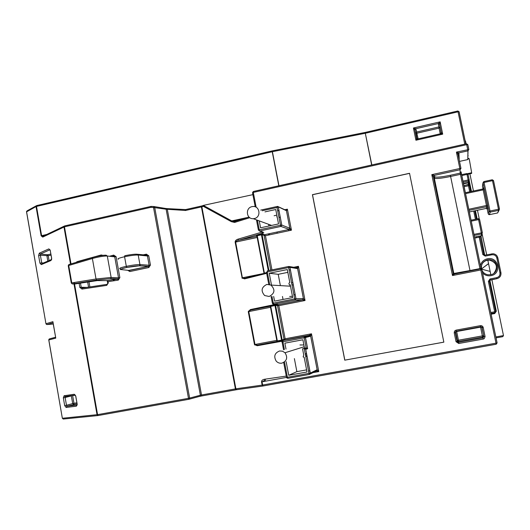 <?xml version="1.0" encoding="UTF-8"?>
<svg xmlns="http://www.w3.org/2000/svg" width="530" height="530" viewBox="0 0 530 530"><rect width="100%" height="100%" fill="white"/><g stroke="black" fill="none" stroke-linecap="round" stroke-linejoin="round"><path stroke-width="0.79" d="M281.874 363.156C286.935 361.003 287.976 357.531 284.994 352.748L282.477 351.178L279.555 350.986C274.666 352.987 273.54 356.352 276.17 361.076C277.72 362.792 279.621 363.487 281.874 363.156M306.618 353.947L305.353 354.411L306.473 353.179M303.875 344.95L299.947 344.977M269.16 296.475C274.838 293.488 275.428 289.685 270.916 285.067L266.862 284.424C261.403 287.147 260.667 290.851 264.642 295.535L269.16 296.475M289.658 296.462L292.434 296.257M293.984 295.389L295.104 294.163M290.407 285.697L288.651 286.094M254.301 218.559C261.661 217.267 259.693 205.11 252.379 206.581L252.035 206.647C245.138 207.846 246.264 219.208 253.234 218.691L254.301 218.559M280.787 226.27L281.801 225.118M280.357 217.638L278.886 216.962M277.144 216.783L276.7 216.836M110.286 278.707L96.652 280.045L72.458 283.941L74.697 284.014L97.394 280.575L107.438 280.622L117.68 279.078L110.286 278.707L96.672 280.045L96.023 278.985L111.141 277.448L118.515 277.839L114.745 256.851L107.299 256.017C104.231 255.91 99.594 256.646 93.393 258.223L68.721 265.503L71.782 282.894L96.023 278.985L92.379 258.507L92.664 257.487C98.501 255.891 102.972 255.129 106.079 255.195M493.947 273.255C498.293 267.034 496.815 262.655 489.528 260.131L487.315 260.256C484.791 260.82 482.962 262.237 481.823 264.496M344.758 360.161L443.842 342.161L409.538 173.29L312.422 194.682L344.758 360.161L443.835 342.142M284.603 209.728L287.399 209.204L286.419 210.721L278.276 206.819L277.064 207.508L277.627 206.389L278.276 206.819L281.794 225.091L289.797 228.198L291.454 230.172L280.913 226.436L259.707 230.987L263.085 232.06L262.019 232.286L263.006 232.71M294.375 358.598L296.873 371.643L306.605 369.88M287.836 272.354L278.217 274.315L280.31 285.233M282.464 296.469L283.04 299.457M276.832 215.147L274.103 215.743M268.637 224.329L268.955 225.985M284.159 340.28L304.18 336.63L309.394 335.324L311.488 333.807L310.666 336.206L305.485 337.537L307.639 348.694L305.731 349.33L304.207 348.468L302.544 348.773L303.736 354.994L303.147 356.915L304.174 357.26L307.009 371.987L288.731 375.286L286.12 361.606M307.639 348.694L306.135 347.839L302.544 348.773M304.492 348.15L302.882 339.776L284.882 343.162L286.008 349.078M296.873 371.643L288.731 375.286M296.456 267.736L298.436 266.312L297.608 268.63L289.936 267.358L295.972 298.681L303.392 298.575L305.048 300.51L302.544 299.854L295.084 300.02L273.692 304.24L277.051 304.266M479.252 218.91L477.457 210.251M473.456 190.999L469.885 173.8M486.712 254.824L482.075 233.77M487.825 260.17L490.833 274.679M495.828 336.947L503.48 335.563L491.893 279.787L496.835 278.694L489.872 280.178L496.312 311.203L494.695 313.555L491.118 314.217M490.164 271.433L481.604 269.174M488.527 263.702L481.518 268.915L488.534 263.589M482.115 233.617L481.631 235.413L480.153 237.042M491.893 279.787L489.587 280.277M464.439 271.599L464.532 272.049L464.439 271.599M467.904 156.323L468.096 155.528M467.99 174.218L471.64 173.423L471.508 172.793M467.559 173.661L471.673 172.753L469.183 158.675M465.174 141.079L465.519 141L466.108 143.842M467.97 152.819L467.957 153.634M281.933 341.254L257.229 345.726L254.493 344.573L257.487 345.116L284.272 340.253M277.389 304.253L250.63 310.09L248.278 311.68L250.392 309.566L275.785 304.319M266.663 273.341L244.588 278.879L241.899 277.899L244.853 278.303L266.57 272.844M459.199 159.225L458.92 152.872L459.199 159.225M409.558 173.37L312.508 194.742L344.825 360.122M282.722 340.631L281.854 341.936M276.859 304.107L276.527 304.121M273.679 296.475L274.566 301.133L292.686 297.549L290.228 284.769L289.493 284.663C288.625 283.815 288.731 283.106 289.797 282.53L287.3 269.565L269.247 273.255L271.426 284.703M260.747 231.431L262.019 232.286M263.085 232.06L262.297 231.921M259.243 220.891L260.561 227.794L278.522 223.932L275.746 209.522L264.954 211.887M307.049 356.173L305.784 356.65M309.831 370.636L308.592 371.232M278.217 274.315L269.247 273.255M290.453 270.042L289.069 269.83M292.911 282.775L291.54 282.669M293.335 284.974L291.964 284.888M279.091 211.059L277.621 210.383M137.614 254.274L146.247 255.142L147.433 255.964L138.211 255.049C135.289 254.93 130.744 255.493 124.576 256.739L126.312 266.332C132.48 265.093 137.018 264.503 139.933 264.556L149.115 265.225L148.605 266.345L139.132 265.828C136.515 265.788 132.434 266.318 126.889 267.431L126.312 266.332C120.84 267.564 118.753 268.365 120.045 268.736C122.986 270.061 115.659 270.148 126.882 267.431L139.132 265.828M476.609 237.725L476.391 236.678M503.48 335.563L502.784 336.663L496.02 337.888L502.784 336.663M98.11 415.546L63.322 419.038M265.126 380.209L262.032 381.819L262.635 385.032L495.987 343.175L480.836 269.975L452.474 275.534L453.289 273.374L433.745 177.974L433.414 176.715L431.811 174.642L434.302 175.384L434.626 176.656C435.859 177.63 441.099 177.166 450.354 175.264L460.199 173.124L460.06 169.752L434.295 175.384L433.414 176.715L453.163 273.129L454.515 274.01L452.474 275.534L431.811 174.642L459.828 168.507L456.436 152.11L458.92 152.872L467.937 150.871L466.692 144.677L253.314 192.41L256.149 207.27M305.731 349.33L310.308 373.093L317.139 369.708L318.788 371.596L316.304 370.98M274.752 305.015L270.545 305.85L277.866 304.717L278.806 305.671L275.6 305.439L282.198 339.988L285.14 338.783L284.617 340.002L309.394 335.324L310.686 336.186L317.159 369.708L316.344 370.98L309.97 374.147M249.822 217.698L234.611 222.434L231.332 221.653L234.962 221.394M285.869 210.291L287.147 209.171M277.468 305.353L284.106 339.816L277.468 305.353L277.866 304.717L302.544 299.854L303.392 298.575L297.608 268.63L296.919 267.816L297.628 268.617L303.418 298.589L302.57 299.861L277.892 304.724L277.468 305.353M268.915 270.512L262.085 234.744L262.516 234.101L264.49 234.71L265.431 235.724L262.098 234.75L268.929 270.512M458.033 154.449L456.436 152.11L468.845 149.526L467.818 144.611L466.692 144.677L466.466 143.762L253.353 191.482L253.314 192.41L252.532 192.761L255.215 206.839M263.052 386.006L262.151 385.111L261.542 381.898C261.502 380.586 262.41 379.718 264.278 379.301L265.358 380.169M167.745 208.661L185.394 209.569L167.738 208.654L167.354 209.589L201.499 394.983L235.413 388.894L201.42 206.932L201.956 205.905M74.544 284.007L97.56 414.639L188.488 398.328L188.991 399.269L189.634 398.083L200.38 395.221L166.135 209.224L185.579 210.463L185.692 209.549L201.811 205.951M154.131 206.574L165.453 208.436L166.135 209.224L153.528 207.488L153.939 206.541L154.68 207.349L189.634 398.083L188.488 398.328L153.528 207.488L150.818 207.349L64.468 226.827L71 263.9M203.593 205.368L202.036 205.898L201.87 206.813L203.308 206.322L203.706 205.62L231.743 220.93L231.332 221.653L203.308 206.322L203.792 205.289M70.497 264.053L63.971 226.979L64.62 225.919M64.713 225.899L150.884 206.442L64.713 225.899L64.468 226.827L42.731 237.095L43.427 236.062L64.229 226.124M278.806 185.785L272.235 151.739L36.504 206.422L41.598 235.638L43.188 236.128M417.064 138.787L414.944 129.989L413.433 128.002L415.778 128.73L416.746 132.016L438.827 126.961L438.297 123.556L440.158 121.854L439.555 124.338L441.179 133.149M417.859 138.913L440.403 133.792L441.245 132.526L442.696 134.156L440.403 133.785L417.859 138.913L415.931 140.238L416.693 138.409M62.348 418.263L63.242 419.044L62.414 418.256L97.56 414.639L98.07 415.546L97.036 414.718L74.008 283.987M53.033 322.81L55.776 338.113L55.332 337.484M55.392 337.292L49.548 338.842L48.82 339.942L62.348 418.243L48.767 339.975L55.776 338.113L52.914 321.67L46.011 323.724L47.071 324.539L46.262 324.241M36.239 205.819L27.222 210.755L26.579 211.742L45.951 323.764L46.984 324.546L52.887 322.803L47.071 324.539L53.265 324.035M36.649 205.58L36.033 206.581L26.54 211.861L45.951 323.744M277.296 304.273L250.816 310.043L250.392 309.566M51.589 258.183L50.237 250.458L51.648 258.156L50.9 260.561L51.622 259.495M50.224 250.392L48.866 248.895L39.306 253.161L38.597 255.526L40.379 255.241L40.373 254.022L39.306 253.161M41.95 263.569L41.704 262.853L43.38 262.986M50.9 260.561L41.294 264.609L42.022 263.556L51.205 259.68M77.035 403.774L66.866 406.278L66.489 405.278L72.683 403.582L71.345 395.93L65.13 397.5L65.269 396.513M63.335 397.851L65.13 397.5L66.489 405.278L64.693 405.635L63.335 397.851L64.103 395.751L64.978 396.553L75.2 395.089L75.763 396.089L74.26 394.267L75.147 395.089L66.859 396.281M76.346 406.192L77.075 405.006L66.866 406.278L66.137 407.444L76.346 406.192L77.155 404.059L75.763 396.089M270.214 306.227L250.63 310.09L270.221 306.234M263.867 232.869L238.646 240.229C236.718 240.792 235.711 241.408 235.631 242.077L242.376 277.793L265.192 273.195M234.611 222.434L235.148 221.348L249.001 217.022M263.841 232.875L238.646 240.229L256.964 236.314L238.719 240.209L237.785 239.215L261.489 232.266M257.229 345.726L257.487 345.116L276.766 341.479M254.811 345.037L254.976 344.48L276.793 340.359M270.492 307.307L248.762 311.58L248.404 311.13M244.588 278.879L244.853 278.303M242.217 278.343L235.154 242.19C235.115 240.878 235.989 239.885 237.785 239.215M284.716 209.787L287.22 209.343M118.342 259.263C117.037 258.832 119.118 257.991 124.576 256.739L124.782 255.718C130.314 254.605 134.395 254.102 137.025 254.215L138.211 255.049L139.933 264.556L139.43 265.709L148.605 266.345M126.889 267.431C121.847 268.571 120.005 269.293 121.37 269.598L129.333 270.485L148.32 266.464L148.851 267.524L150.441 265.053L148.751 255.798L146.419 254.161L146.32 255.129M148.572 266.365L128.744 270.419L129.333 270.485L129.883 271.539L148.851 267.524M107.683 283.093L107.464 281.874L108.067 281.655L108.292 282.927L106.735 285.372L81.991 289.089L79.838 287.439L79.116 283.345M118.19 280.125L117.693 279.078L118.064 278.926L107.1 280.608L108.067 281.655L118.296 280.112L119.866 277.654L118.515 277.839L118.064 278.926L110.677 278.555L111.141 277.448L107.299 256.017L106.132 255.182M482.061 270.472C483.307 272.87 485.288 274.308 488.017 274.779L490.681 274.706C499.3 273.44 498.531 260.025 489.833 259.687L487.587 259.813C482.863 261.277 480.862 264.39 481.571 269.154M480.438 265.742C481.3 262.039 483.618 259.72 487.408 258.779C498.492 256.142 502.201 273.911 490.912 275.68C487.653 276.203 484.877 275.308 482.585 272.996M113.546 256.056L114.745 256.851L116.097 256.686L113.698 255.089L113.546 256.056L111.843 256.527M106.888 284.378L106.629 285.392M38.597 255.526L39.922 263.145L41.704 262.853L40.379 255.241L48.203 255.725L49.058 260.588M455.76 273.765L455.628 273.135M454.627 273.281L454.767 273.964M140.423 264.596L139.542 265.855M470.706 191.582L469.103 183.672M476.384 219.095L474.668 210.834L476.41 219.095M469.242 185.652L468.944 184.215M468.626 182.691L468.56 182.36M469.13 182.062L469.083 183.479L468.275 184.678L468.328 182.804L463.485 183.85L468.328 182.804L469.13 181.717M113.983 279.635L114.175 280.734M74.279 282.49L74.472 283.616M116.097 256.686L119.866 277.654M102.886 255.334L101.197 254.97L77.148 261.648L76.082 262.396M109.478 256.262L113.698 255.089M127.677 270.3L129.883 271.539M143.252 254.837L146.419 254.161M293.733 267.279L298.436 266.312L305.048 300.51L278.806 305.671L285.14 338.783L311.488 333.807L318.788 371.596L312.965 372.643M310.315 373.127L309.414 374.425L309.003 373.385L304.207 348.468L306.135 347.839L304.2 337.796L282.934 341.804L284.411 349.555M286.564 377.4L261.542 381.898M287.399 209.204L291.454 230.172L265.431 235.724L271.963 269.889M481.704 327.03L483.89 336.577L482.976 337.901L482.605 337.027L458.669 341.36L458.523 342.334L482.976 337.901L483.227 339.074L484.182 338.67L485.096 336.676L483.214 327.467L482.618 326.341L481.498 325.685L480.465 325.645L480.677 326.732L456.257 331.21L480.677 326.719L482.048 327.633L481.737 327.063M483.227 339.074L458.748 343.5L456.025 341.684L454.21 332.78L455.35 332.529L457.165 341.426L455.561 331.767L455.35 332.529L456.25 331.21L456.019 330.137L454.548 331.084L454.21 332.78M456.019 330.137L480.465 325.645M64.103 395.751L74.26 394.267M64.693 405.635L66.137 407.444M42.731 237.095L41.128 235.784L36.033 206.581L36.749 205.56L272.195 150.891M73.962 283.702L73.763 282.576M39.922 263.145L41.294 264.609M50.29 250.359L48.866 248.895M185.579 210.463L201.87 206.813L235.883 388.815L235.413 388.894L235.817 389.835L236.698 389.696M235.837 389.835L200.088 396.248L189.131 399.229M201.95 395.91L199.87 396.354M188.958 399.275L98.07 415.546L188.938 399.269L200.068 396.235L200.38 395.221L201.499 394.983L201.93 395.91L236.658 389.696L235.883 388.815L262.635 385.032L263.072 385.999L496.179 344.242L495.987 343.175L497.067 342.936L481.922 269.783L480.836 269.975L480.584 268.902L454.515 274.01M262.966 386.012L236.658 389.696L263.026 385.999L496.186 344.235L497.1 342.917L496.186 344.242M283.563 349.8L282.066 341.949L282.934 341.804L282.934 340.638M284.517 362.189L287.399 377.281L286.511 377.38L283.676 362.507M286.518 377.4L287.803 378.314L287.399 377.281L310.282 373.107L305.677 349.217M316.284 370.987L317.139 369.708L310.666 336.206L310.315 335.583L305.128 336.901L305.485 337.537L304.2 337.796L304.18 336.63L305.459 337.544L307.592 348.581M257.183 237.48L235.154 242.19M268.293 270.638L261.456 234.823L257.275 235.718L257.057 235.148L256.255 235.439L256.871 235.837L264 273.215L266.53 272.659M261.237 234.253L262.357 234.108L261.456 234.823L261.237 234.253L257.057 235.148L262.516 234.101M264.483 234.71L288.956 229.483L289.824 228.218L286.445 210.721L289.797 228.198L288.956 229.483L264.49 234.71L264.086 235.353L264.483 234.71M271.976 296.475L273.248 303.133L294.667 298.9L288.625 267.551L267.292 271.923L267.319 270.843L288.598 266.477M248.762 311.58L254.976 344.48L254.493 344.573L248.278 311.68L248.762 311.58M284.617 340.002L282.834 340.432L282.198 339.988L284.617 340.002M276.024 304.803L275.6 305.439L275.726 304.869L274.759 305.022L274.964 305.552L275.587 305.446L282.192 339.995L281.562 340.114L274.964 305.552L270.75 306.38L277.336 340.916L281.562 340.114L281.562 340.684L282.834 340.432M281.562 340.684L276.541 341.618M269.856 306.035L270.333 306.473L270.75 306.38L270.545 305.85L269.71 306.042M486.553 260.078L486.626 260.422M497.802 257.812L497.796 257.785C497.133 255.387 495.557 254.042 493.052 253.744L484.745 255.175L483.777 254.36L480.207 237.056L481.021 235.857L484.685 255.168M469.057 179.856L469.169 180.419M469.183 180.478L471.455 191.423M475.45 210.675L477.166 218.936M490.767 312.514L494.675 311.786L488.368 281.351L489.998 278.965L496.663 277.674C499.108 276.952 500.201 275.355 499.942 272.89L496.829 257.951C496.08 255.586 494.437 254.532 491.9 254.784L485.255 256.103L482.803 254.526L483.784 254.407M488.368 281.351L489.362 281.172L495.669 311.58L494.854 312.766L490.972 313.488L494.854 312.766L495.669 311.58M486.513 260.091L486.586 260.435M454.727 273.97L454.588 273.288L454.7 273.977M458.019 154.217L460.961 168.414L460.073 169.752L459.828 168.507L460.961 168.414M481.127 268.922L461.093 171.992M481.929 269.83L497.1 342.917M463.412 183.499L468.334 182.439L468.374 181.127L463.154 182.247L468.374 181.127L469.169 179.862L468.162 179.988L467.009 174.423L461.769 175.562M468.05 174.337L469.202 179.889L468.017 174.304L467.009 174.423L466.798 173.548L461.584 174.681L466.798 173.548L468.05 174.337L466.804 173.548M469.189 180.366L468.334 182.439M471.011 220.208L478.504 218.671L479.61 219.486L482.36 232.723L481.518 233.962L474.164 235.459L481.518 233.955L481.326 232.869L478.577 219.625L471.203 221.149M473.946 234.373L482.326 232.716L481.021 235.857L479.014 236.148L479.206 237.195L474.714 238.109M474.502 237.062L479.021 236.141L474.502 237.069M455.369 332.628L454.223 332.84M483.108 327.109L481.883 327.335M464.764 144.147L458.046 111.817L459.113 111.784L465.791 143.915M264.278 379.301L286.266 376.081M36.749 205.56L272.188 150.904M365.051 132.46L272.248 150.878L272.235 151.739L272.248 150.878L365.051 132.474L365.309 133.268L272.4 151.699L278.972 185.745M465.764 143.922L459.073 111.737L457.847 110.989L458.046 111.817L365.481 133.229L365.084 132.467L457.841 111.002L459.113 111.77M41.128 235.784L46.719 234.485M371.669 164.989L365.309 133.268L371.835 164.949M440.158 121.854L442.696 134.156L415.931 140.238L413.433 128.002L440.158 121.854M203.858 205.289L252.889 194.643M458.947 153.501L458.013 153.707L458.947 153.501M151.242 206.409L153.892 206.541L151.236 206.402L150.818 207.349L150.97 206.422M165.579 208.462L167.699 208.654L165.546 208.449M81.699 260.382L82.614 260.462M277.203 233.213L276.978 232.041M268.524 233.843L268.75 235.015M288.519 229.576L288.751 230.749M269.452 234.863L269.227 233.697M296.985 267.842L296.913 267.451L296.979 267.842M310.023 335.397L310.202 336.325L310.037 335.404M308.964 335.437L309.182 336.583M453.574 273.394L453.667 273.851M467.765 159.576L459.477 161.405L467.778 159.576L467.937 150.871L468.845 149.526M479.597 219.566L478.504 218.671M482.803 254.526L479.206 237.195L480.18 237.042L480.591 235.903L479.014 236.148M462.915 181.121L468.162 179.988L468.374 181.121L469.202 179.889M469.481 185.679L469.076 184.235L463.849 185.626L468.275 184.678L468.474 185.778L464.075 186.719M475.423 219.294L473.714 211.033M469.719 191.794L468.474 185.778L469.447 185.652L470.68 191.588M469.302 211.96L486.229 208.423L486.646 206.68L468.977 210.383L486.646 206.68L486.454 205.567L483.181 189.866L465.506 193.635M468.745 209.277L487.527 205.249L487.905 207.475L487.348 208.899M465.32 192.734L482.956 188.971L483.181 189.866L484.248 189.528L487.527 205.249M483.665 188.468L483.784 187.739L484.248 189.528M487.123 208.621L488.223 213.868L488.932 211.318L482.989 182.823L482.459 186.222L483.029 188.952M483.83 181.578L482.989 182.823L484.062 182.472L483.83 181.578L492.251 179.769L492.489 180.657L484.062 182.472L490.011 211.006L498.472 209.244L492.489 180.657L493.516 180.564L499.492 209.111L498.65 210.364L490.197 212.119L489.448 214.65L497.643 212.947L498.65 210.364L498.472 209.244L499.499 209.118M499.081 210.172L497.643 212.947M493.503 180.624L492.264 179.769L493.483 180.538L499.465 209.105L498.65 210.357L490.197 212.119L490.011 211.006L488.932 211.318L490.197 212.119L489.316 214.67L488.223 213.875M450.354 175.264L469.984 270.538L479.935 268.584L460.424 174.33L450.586 176.47C442.497 178.166 437.091 178.796 434.368 178.365L433.745 177.974L434.62 176.662L434.295 175.384L433.354 176.623L453.137 273.195L454.097 274.017M453.355 273.573L469.984 270.538L470.07 270.962M493.052 253.744C495.57 254.055 497.16 255.4 497.822 257.785L500.936 272.712C501.254 275.799 499.889 277.786 496.835 278.694L490.184 279.973L489.362 281.172M309.394 374.432L287.856 378.301M265.53 380.142L265.199 380.195M272.387 303.339L273.666 304.233L273.248 303.133L272.387 303.339L271.075 296.475M268.763 284.358L266.438 272.175L267.292 271.923L269.704 284.557M258.408 230.066L256.46 219.87M257.421 220.222L259.25 229.801L280.483 225.243L277.064 207.508L262.264 210.748M260.714 210.099L277.554 206.402M276.488 341.631L276.912 340.989L270.34 306.479M270.717 270.141L264.066 235.346L270.737 270.141M256.878 235.863L257.275 235.718L264.404 273.096M243.098 218.863L231.776 221.335L231.743 220.93L247.497 217.492M485.063 336.418L483.89 336.577L482.048 327.633L483.214 327.467M480.478 326.758L480.558 327.142L456.675 331.522L458.45 340.22L482.36 335.881L480.558 327.142L481.637 326.97M417.779 138.926L416.58 138.158L414.897 129.896L415.533 128.816L414.944 129.989L416.613 138.138L417.753 138.939M441.245 132.526L439.555 124.338L438.297 123.556L415.778 128.73L418.157 138.847M440.231 133.825L439.059 128.147L417.004 133.189L415.931 133.249L416.507 132.102L415.97 133.282L417.097 138.807M75.293 395.168L72.636 395.665L73.968 403.31L76.863 402.78M47.826 261.104L46.912 255.871L47.62 254.744L50.86 254.036M49.992 249.756L40.373 254.022L47.62 254.744L48.203 255.725L51.046 255.102M150.441 265.053L149.115 265.225L147.433 255.964L148.751 255.798M81.991 289.089L82.282 288.075L106.841 284.385M80.481 283.133L81.209 287.253L86.874 287.386M88.556 287.134L87.655 282.046M88.987 281.847L89.888 286.929M113.592 280.82L113.393 279.727M71.292 283.04L68.244 265.715L69.032 264.483L92.518 257.534M480.975 268.889L481.955 269.783L480.584 268.902M185.434 209.569L185.063 210.509M252.519 192.695L253.287 191.502M185.692 209.549L201.824 205.945M467.818 144.597L466.473 143.762L253.353 191.482M461.074 171.819L460.206 173.118L460.06 169.752L460.921 168.381L457.96 154.097L458.848 152.892L458.019 154.203M481.021 268.399L461.484 174.204L461.067 172.667L460.199 173.124L460.424 174.33L461.524 174.231M481.094 268.909L480.988 268.399L479.935 268.584L480.021 269.008M51.648 258.156L51.629 259.455M73.968 403.31L72.683 403.582L73.736 404.377L73.968 403.31M71.338 395.638L72.59 395.459M75.691 396.095L77.155 404.059M455.535 331.601L456.675 331.522L456.595 331.137M458.45 340.22L457.337 340.472L458.669 341.36L458.45 340.22M458.748 343.5L458.523 342.334L457.165 341.426L456.025 341.684M482.36 335.881L482.605 337.027L483.492 335.728L482.36 335.881M440.066 127.723L438.827 126.961L439.059 128.147L440.066 127.723M262.807 232.08L259.422 231.007L259.25 229.801L258.415 230.113L259.707 230.987L280.913 226.429L280.483 225.243L281.794 225.091L280.913 226.436L281.768 225.084L278.243 206.813L277.627 206.389M286.71 377.837L287.83 378.307M272.778 304.001L273.692 304.24L295.064 300.013L294.667 298.9L295.972 298.681L295.084 300.02L295.945 298.681L289.91 267.358L288.625 267.551L288.625 266.471L289.91 267.358L289.221 266.51L296.919 267.816M296.548 267.756L296.913 267.816M278.224 206.673L286.081 210.324M77.148 261.648L77.274 262.045M101.197 254.97L101.396 255.54M82.236 288.081L81.209 287.253L79.838 287.439M108.292 282.927L106.947 284.365M72.193 283.941L71.782 282.894L71.298 283.093L72.431 283.941L96.652 280.045M276.912 340.989L277.336 340.916L277.329 341.479M486.222 208.423L487.461 209.198M489.442 214.65L488.653 214.504M482.459 186.229L482.565 185.533M487.01 208.555L486.341 208.403L486.646 206.68L487.905 207.475M483.784 187.739L482.962 188.971M468.268 182.452L469.156 181.638M466.473 143.762L467.778 144.564L468.798 149.486L468.01 150.851L467.778 159.576L468.626 158.311M494.55 312.819L494.695 313.555M495.596 311.342L496.312 311.203M489.998 278.965L490.184 279.973L489.336 281.172L495.649 311.587L494.675 311.786L494.854 312.76M480.207 237.056L483.777 254.36L484.745 255.175M485.029 255.155L485.255 256.103M491.668 253.837L491.9 254.784M496.663 277.674L496.842 278.687C499.85 277.78 501.208 275.792 500.91 272.718L500.936 272.718M499.942 272.89L500.91 272.718L497.796 257.785L496.829 257.951M478.351 218.691L478.577 219.625L479.577 219.48L482.36 232.723M489.528 260.131L489.833 259.687L487.587 259.806C482.87 261.224 480.856 264.331 481.538 269.127M454.813 273.95L454.667 273.275M284.994 352.748L304.22 346.733M270.916 285.067L290.506 286.207M434.62 176.662C434.978 176.821 434.898 177.391 434.368 178.365L453.918 273.97M306.923 355.511L305.658 355.981M293.322 284.921L291.957 284.829M253.234 218.691L271.605 225.416M165.453 208.436L154.084 206.561M365.382 132.394L457.841 110.989M49.018 339.154L48.767 339.962M26.626 211.238L26.526 211.775M114.4 256.242L114.301 256.805M77.088 404.065L77.188 404.754M456.25 331.204L455.316 332.542L457.132 341.439L457.854 342.254L458.013 341.287L457.37 340.459L455.575 331.555M480.677 326.719L481.273 326.772M263.556 232.882L261.74 232.312M307.201 348.117L305.28 348.747M287.79 378.307L309.381 374.425L310.282 373.107M114.208 280.728L114.01 279.628M107.451 281.827L107.047 280.608M68.854 264.549L68.231 265.656M257.057 235.148L256.414 235.433M270.545 305.85L269.83 306.029L270.174 306.181M482.545 185.639L482.472 186.129M469.269 185.652L468.964 184.182M486.533 260.084L486.606 260.429M488.017 274.779C485.328 274.321 483.353 272.91 482.075 270.545"/></g></svg>
